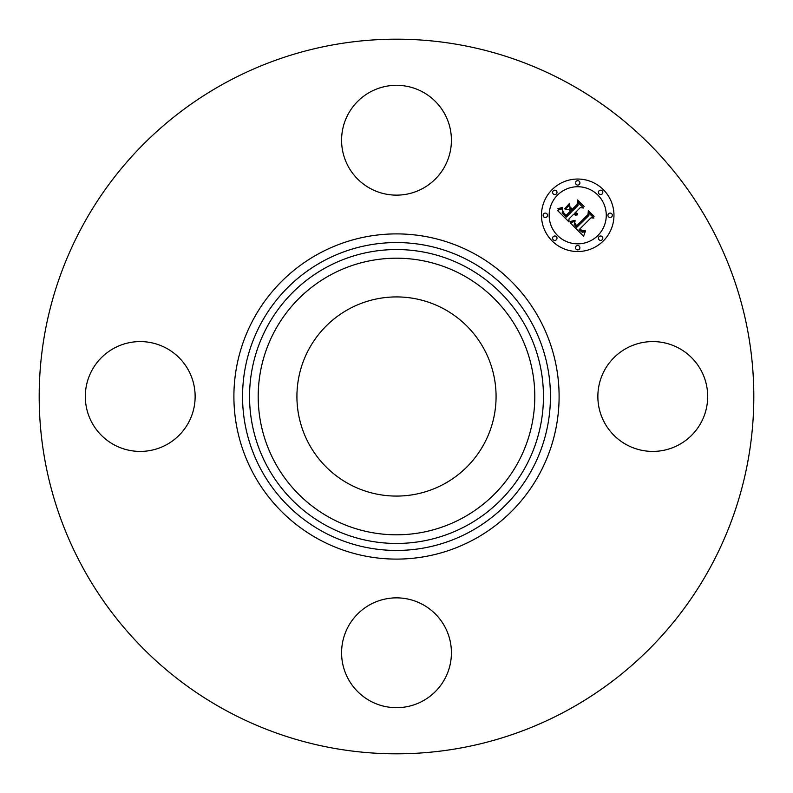 <?xml version="1.0" encoding="UTF-8"?>
<svg xmlns="http://www.w3.org/2000/svg" width="793" height="793" viewBox="0 0 793 793"><rect width="100%" height="100%" fill="white"/><g stroke="black" fill="none" stroke-linecap="round" stroke-linejoin="round"><path stroke-width="1.19" d="M604.583 370.172A54.915 54.915 0 0 1 679.105 348.305A54.915 54.915 0 0 1 700.962 422.828A54.915 54.915 0 0 1 626.45 444.695A54.915 54.915 0 0 1 604.583 370.172M225.192 710.072A357.316 357.316 0 0 1 82.928 225.192A357.316 357.316 0 0 1 567.808 82.928A357.316 357.316 0 0 1 710.072 567.808A357.316 357.316 0 0 1 225.192 710.072M348.761 483.889A99.581 99.581 0 0 1 309.111 348.761A99.581 99.581 0 0 1 444.239 309.111A99.581 99.581 0 0 1 483.889 444.239A99.581 99.581 0 0 1 348.761 483.889M370.172 188.417A54.915 54.915 0 0 1 348.305 113.895A54.915 54.915 0 0 1 422.828 92.038A54.915 54.915 0 0 1 444.695 166.55A54.915 54.915 0 0 1 370.172 188.417M188.417 422.828A54.915 54.915 0 0 1 113.895 444.695A54.915 54.915 0 0 1 92.038 370.172A54.915 54.915 0 0 1 166.55 348.305A54.915 54.915 0 0 1 188.417 422.828M422.828 604.583A54.915 54.915 0 0 1 444.695 679.105A54.915 54.915 0 0 1 370.172 700.962A54.915 54.915 0 0 1 348.305 626.45A54.915 54.915 0 0 1 422.828 604.583M552.087 189.656A36.24 36.24 0 0 1 603.344 189.656A36.24 36.24 0 0 1 603.344 240.913A36.24 36.24 0 0 1 552.087 240.913A36.24 36.24 0 0 1 552.087 189.656M557.519 195.098A28.558 28.558 0 0 1 597.902 195.098A28.558 28.558 0 0 1 597.902 235.481A28.558 28.558 0 0 1 557.519 235.481A28.558 28.558 0 0 1 557.519 195.098M570.286 222.873L575.054 221.178L574.241 224.429L576.6 227.492L588.872 215.488L588.773 212.94L593.898 218.065L591.013 217.807L579.871 228.949L582.558 230.922L585.214 230.218L582.498 231.348L579.703 229.365L579.029 229.792L582.478 232.418L585.412 231.159L583.569 236.255L570.286 222.873M570.405 221.485L575.123 220.285L571.297 221.772L570.157 221.971L570.405 221.485M574.846 223.061L576.739 225.807L588.01 214.556L588.337 210.67L594.066 216.39L588.654 211.592L588.436 214.804L576.769 226.471L574.846 224.3L574.846 223.061M557.38 210.294L562.574 208.767L562.237 212.693L566.182 217.232L571.426 211.989L570.742 211.315L566.123 215.934L563.159 212.851L562.604 210.135L563.298 212.385L566.143 215.349L570.464 211.027L568.769 209.342L565.092 209.441L569.78 204.743L569.8 208.49L572.368 211.057L578.008 205.407L578.038 202.522L583.529 208.014L580.248 207.647L575.44 212.465L577.572 213.773L575.133 212.762L574.608 213.297L577.473 214.863L575.54 215.181L573.666 214.229L568.938 218.957L569.007 221.921L557.38 210.294M557.895 208.698L562.653 207.35L560.264 208.757L557.895 208.698M569.503 203.395L564.785 208.688L569.503 203.395M572.348 209.144L577.135 204.356L577.611 199.945L584.094 206.428L577.938 200.867L577.552 204.505L572.318 209.729L570.048 206.854L572.348 209.144M553.246 236.641A2.201 2.201 0 0 1 556.359 236.641A2.201 2.201 0 0 1 556.359 239.754A2.201 2.201 0 0 1 553.246 239.754A2.201 2.201 0 0 1 553.246 236.641M553.246 190.826A2.201 2.201 0 0 1 556.359 190.826A2.201 2.201 0 0 1 556.359 193.928A2.201 2.201 0 0 1 553.246 193.928A2.201 2.201 0 0 1 553.246 190.826M543.76 213.733A2.201 2.201 0 0 1 546.863 213.733A2.201 2.201 0 0 1 546.863 216.836A2.201 2.201 0 0 1 543.76 216.836A2.201 2.201 0 0 1 543.76 213.733M599.072 190.826A2.201 2.201 0 0 1 602.174 190.826A2.201 2.201 0 0 1 602.174 193.928A2.201 2.201 0 0 1 599.072 193.928A2.201 2.201 0 0 1 599.072 190.826M576.164 181.329A2.201 2.201 0 0 1 579.267 181.329A2.201 2.201 0 0 1 579.267 184.442A2.201 2.201 0 0 1 576.164 184.442A2.201 2.201 0 0 1 576.164 181.329M602.174 239.754A2.201 2.201 0 0 1 599.072 239.754A2.201 2.201 0 0 1 599.072 236.641A2.201 2.201 0 0 1 602.174 236.641A2.201 2.201 0 0 1 602.174 239.754M579.267 249.24A2.201 2.201 0 0 1 576.164 249.24A2.201 2.201 0 0 1 576.164 246.137A2.201 2.201 0 0 1 579.267 246.137A2.201 2.201 0 0 1 579.267 249.24M611.671 216.836A2.201 2.201 0 0 1 608.558 216.836A2.201 2.201 0 0 1 608.558 213.733A2.201 2.201 0 0 1 611.671 213.733A2.201 2.201 0 0 1 611.671 216.836M470.308 261.403A153.951 153.951 0 0 1 531.597 470.308A153.951 153.951 0 0 1 322.692 531.597A153.951 153.951 0 0 1 261.403 322.692A153.951 153.951 0 0 1 470.308 261.403M474.452 253.8A162.605 162.605 0 0 1 539.2 474.452A162.605 162.605 0 0 1 318.548 539.2A162.605 162.605 0 0 1 253.8 318.548A162.605 162.605 0 0 1 474.452 253.8M466.958 267.538A146.953 146.953 0 0 1 525.462 466.958A146.953 146.953 0 0 1 326.042 525.462A146.953 146.953 0 0 1 267.538 326.042A146.953 146.953 0 0 1 466.958 267.538M462.805 275.131A138.299 138.299 0 0 1 517.869 462.805A138.299 138.299 0 0 1 330.195 517.869A138.299 138.299 0 0 1 275.131 330.195A138.299 138.299 0 0 1 462.805 275.131"/></g></svg>
